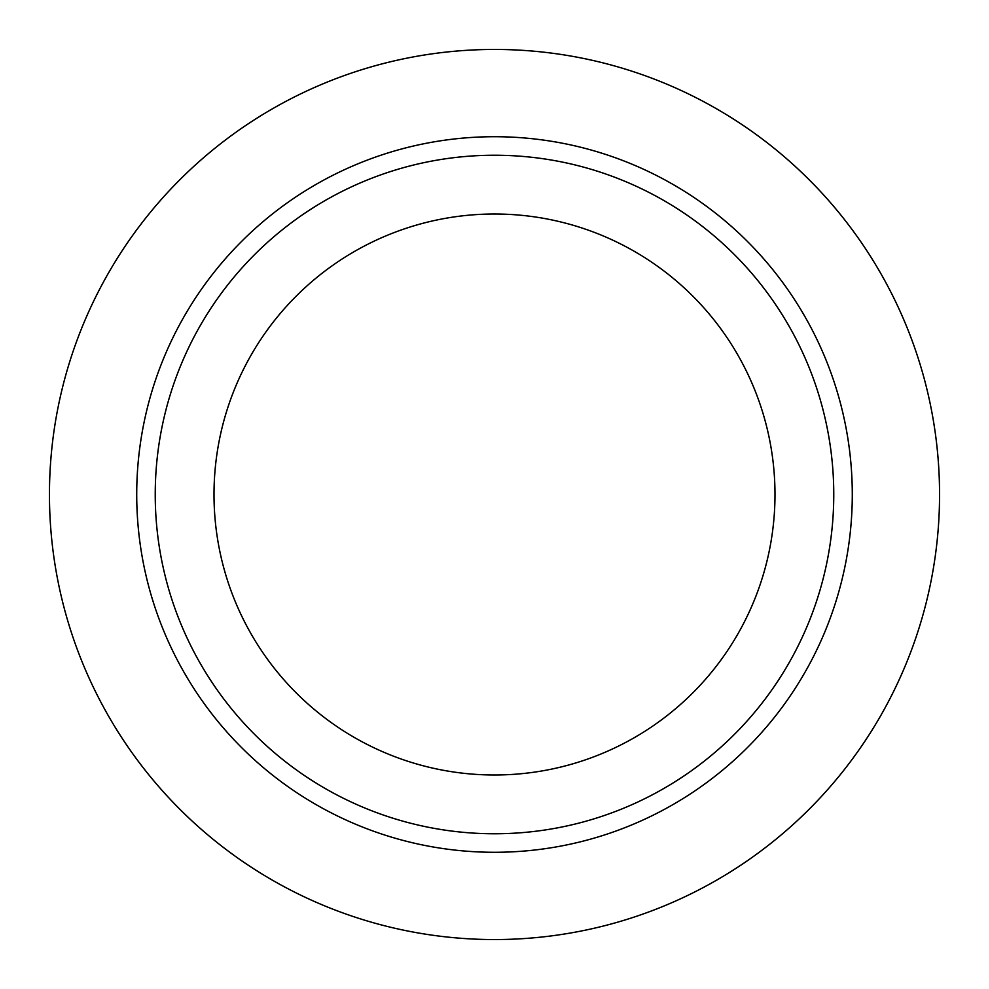 <?xml version="1.0" encoding="UTF-8"?>
<svg xmlns="http://www.w3.org/2000/svg" width="989" height="989" viewBox="0 0 989 989"><rect width="100%" height="100%" fill="white"/><g stroke="black" fill="none" stroke-linecap="round" stroke-linejoin="round"><path stroke-width="1.48" d="M939.55 494.5A445.05 445.05 0 0 0 494.5 49.45A445.05 445.05 0 0 0 49.45 494.5A445.05 445.05 0 0 0 494.5 939.55A445.05 445.05 0 0 0 939.55 494.5M214.007 494.5A280.493 280.493 0 0 0 494.5 774.993A280.493 280.493 0 0 0 774.993 494.5A280.493 280.493 0 0 0 494.5 214.007A280.493 280.493 0 0 0 214.007 494.5M833.764 494.5A339.264 339.264 0 0 0 494.5 155.236A339.264 339.264 0 0 0 155.236 494.5A339.264 339.264 0 0 0 494.5 833.764A339.264 339.264 0 0 0 833.764 494.5M852.283 494.5A357.783 357.783 0 0 0 494.5 136.717A357.783 357.783 0 0 0 136.717 494.5A357.783 357.783 0 0 0 494.5 852.283A357.783 357.783 0 0 0 852.283 494.5"/></g></svg>

